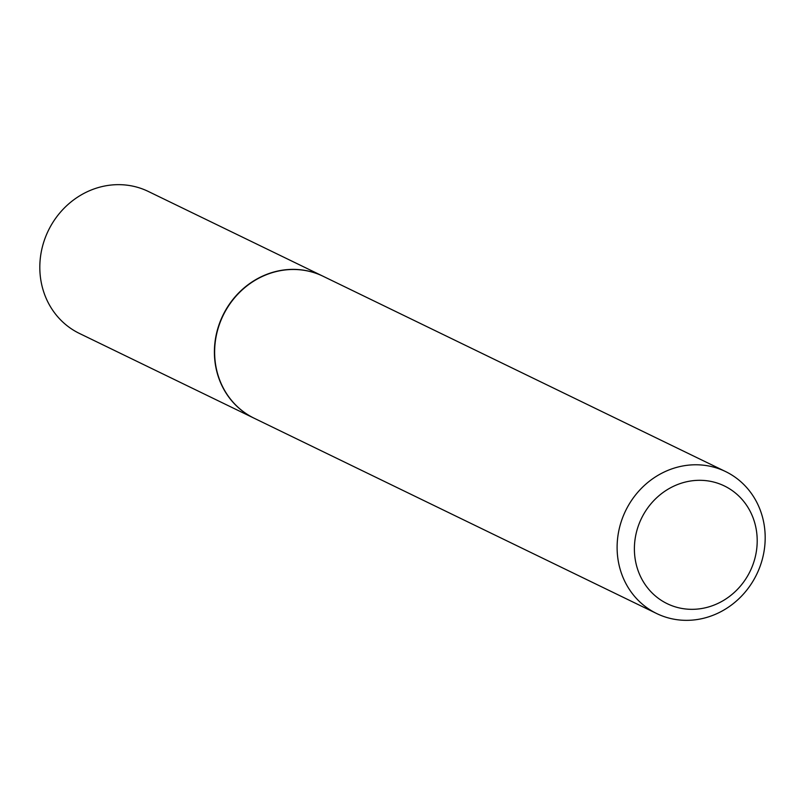 <?xml version="1.0" encoding="UTF-8"?>
<svg xmlns="http://www.w3.org/2000/svg" width="805" height="805" viewBox="0 0 805 805"><rect width="100%" height="100%" fill="white"/><g stroke="black" fill="none" stroke-linecap="round" stroke-linejoin="round"><path stroke-width="1.21" d="M323.006 276.216A78.91 72.853 115.9 0 0 322.886 276.165L148.301 191.449A78.91 72.853 115.9 0 0 40.25 258.868A78.91 72.853 115.9 0 0 79.403 333.431L253.988 418.147A78.91 72.853 115.9 0 0 254.108 418.198M322.886 276.165A78.91 72.853 115.9 0 0 214.834 343.584A78.91 72.853 115.9 0 0 253.988 418.147M725.597 471.569L323.117 276.276A78.91 72.853 115.9 0 0 215.066 343.695A78.91 72.853 115.9 0 0 254.219 418.258L656.699 613.551A78.91 72.853 115.9 0 0 764.75 546.132A78.91 72.853 115.9 0 0 725.597 471.569A78.91 72.853 115.9 0 0 617.546 538.988A78.91 72.853 115.9 0 0 656.699 613.551M756.841 547.782A65.447 60.415 115.9 0 0 702.463 480.374A65.447 60.415 115.9 0 0 634.753 541.856A65.447 60.415 115.9 0 0 689.14 609.264A65.447 60.415 115.9 0 0 756.841 547.782"/></g></svg>
